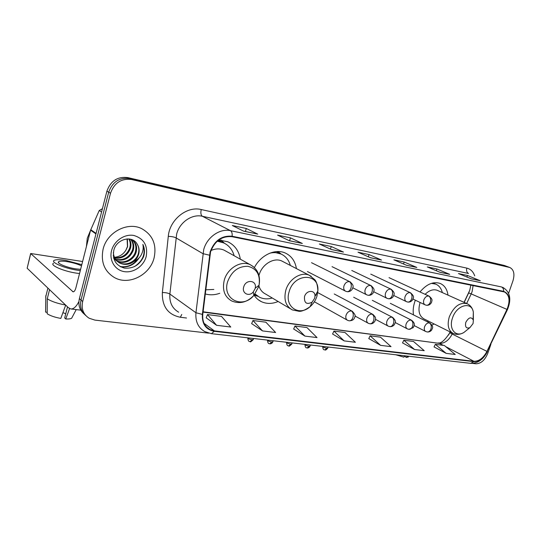 <?xml version="1.0" encoding="UTF-8"?>
<svg xmlns="http://www.w3.org/2000/svg" width="541" height="541" viewBox="0 0 541 541"><rect width="100%" height="100%" fill="white"/><g stroke="black" fill="none" stroke-linecap="round" stroke-linejoin="round"><path stroke-width="0.81" d="M415.346 300.201L414.71 301.973C413.25 306.531 412.837 310.832 413.473 314.882M431.988 325.087L434.112 323.951M254.087 295.136C255.981 298.05 258.415 300.228 261.398 301.668C266.632 304.042 272.218 303.981 278.148 301.499M205.235 293.946C209.949 295.264 214.791 295.048 219.774 293.283M448.59 335.014L450.071 331.883M464.056 302.338L469.669 290.476M296.421 268.593C295.156 261.1 291.437 255.907 285.269 253.012C275.288 248.38 260.809 255.014 254.398 267.545M448.002 295.136C447.157 289.279 444.56 285.384 440.198 283.45C433.348 281.239 426.612 284.072 420.005 291.957M240.319 259.173C238.96 250.929 234.78 245.127 227.795 241.759L218.787 239.974M508.621 293.303L512.963 280.806C514.89 274.111 513.869 269.682 509.886 267.518L504.32 265.455L127.832 177.604C117.634 176.332 110.662 180.856 106.902 191.176L79.392 298.591C78.012 304.968 79.595 310.101 84.139 314.003M509.886 267.518L131.585 179.517C121.326 178.253 114.3 182.824 110.506 193.232L82.665 301.553L81.022 300.066C79.628 306.47 81.218 311.623 85.782 315.538C81.218 311.623 79.628 306.47 81.022 300.066L108.694 192.197L81.022 300.066L79.392 298.591M131.585 179.517L129.698 178.557C119.473 177.292 112.467 181.837 108.694 192.197C112.467 181.837 119.473 177.292 129.698 178.557L506.775 266.388L129.698 178.557L127.832 177.604M507.411 266.585L506.775 266.388L507.411 266.585M103.101 249.158C100.585 262.04 104.447 271.555 114.692 277.702C129.089 285.729 150.04 274.862 154.084 257.922C156.876 244.633 152.724 234.862 141.627 228.613C127.656 221.452 106.996 232.157 103.101 249.158C100.585 262.04 104.447 271.555 114.692 277.702C129.089 285.729 150.04 274.862 154.084 257.922C156.876 244.633 152.724 234.862 141.627 228.613C127.656 221.452 106.996 232.157 103.101 249.158M210.544 251.93C214.743 240.907 221.891 235.835 231.988 236.701L504.503 291.978C509.541 295.055 510.359 300.864 506.964 309.405L486.954 351.38C483.404 358.047 479.055 361.347 473.916 361.293L214.405 330.889L209.908 329.543C204.586 326.507 202.206 321.449 202.78 314.355L210.544 251.93M210.131 251.856L202.354 314.382C201.915 324.005 205.884 329.652 214.283 331.322L473.801 361.631C479.069 361.686 483.519 358.298 487.157 351.467L507.167 309.506C510.832 299.971 509.649 293.919 503.63 291.342L232.116 236.241C221.763 235.349 214.439 240.556 210.131 251.856M479.901 280.637L471.177 278.804L480.334 280.765L467.444 275.464L458.491 273.563L471.36 278.885L480.334 280.765M466.91 277.046L467.444 275.464M449.267 274.213L439.894 272.251L449.693 274.341L436.891 268.972L427.316 266.936L440.076 272.326L449.693 274.341M436.31 270.737L436.891 268.972M406.345 265.218L416.841 267.457L404.174 262.02L393.902 259.836L406.521 265.293L416.841 267.457M403.539 264.001L404.174 262.02M257.34 233.983L243.436 231.068L257.726 234.111L246.283 228.471L232.312 225.502L243.599 231.149L257.726 234.111M245.418 231.487L246.283 228.471M301.932 243.328L289.165 240.657L302.338 243.457L290.456 237.857L277.574 235.119L289.334 240.738L302.338 243.457M289.597 240.745L290.456 237.857M343.062 251.95L331.295 249.489L343.474 252.079L331.254 246.527L319.346 243.998L331.471 249.563L343.474 252.079M330.463 249.103L331.254 246.527M381.114 259.93L370.24 257.651L381.533 260.059L369.057 254.561L358.007 252.207L370.416 257.726L381.533 260.059M368.347 256.806L369.057 254.561M82.665 301.553C81.164 308.925 83.334 314.483 89.157 318.243L94.932 320.11L208.664 333.148M472.543 363.39L475.924 363.782C480.969 363.647 484.912 360.198 487.739 353.422L490.917 344.286M402.538 342.886L414.521 349.5L424.239 350.69L413.5 341.486L403.829 340.221L402.518 342.933M434.051 346.909L446.156 353.368L455.238 354.477L444.384 345.516L435.336 344.333L434.031 346.957M293.662 328.989L304.928 336.103L317.019 337.577L306.95 327.562L294.96 326L293.641 329.043M251.653 323.626L262.527 330.916L275.606 332.512L265.895 322.199L252.945 320.509L251.626 323.68M206.189 317.824L216.576 325.297L230.764 327.035L221.506 316.404L207.48 314.571L206.168 317.885M368.806 338.585L380.607 345.354L391.035 346.632L380.465 337.165L370.098 335.812L368.779 338.632M344.177 340.898L355.39 342.27L345.036 332.539L333.905 331.085L332.587 334.013L344.177 340.898L333.905 331.085M304.928 336.103L294.96 326M262.527 330.916L252.945 320.509M216.576 325.297L207.48 314.571M380.607 345.354L370.098 335.812M414.521 349.5L403.829 340.221M446.156 353.368L435.336 344.333M90.543 230.371L87.263 238.27L86.411 246.574M129.292 238.98C131.037 241.888 131.409 245.059 130.395 248.502C127.548 255.555 122.361 258.774 114.834 258.158M114.367 258.064L113.63 257.874M128.846 238.933C130.367 241.766 130.651 244.796 129.698 248.028C126.959 254.872 121.941 258.111 114.624 257.746M114.144 257.665L113.556 257.543M130.908 239.305C133.654 242.361 134.425 246.067 133.228 250.415C129.874 258.287 124.065 261.377 115.801 259.68M130.537 239.203C133.012 242.253 133.668 245.83 132.518 249.935C129.299 257.604 123.639 260.728 115.544 259.322M131.686 239.548C136.021 242.429 137.488 246.703 136.102 252.363C133.898 260.005 124.112 264.921 117.005 261.026L116.951 260.999M116.565 260.789L113.833 258.632M131.774 239.602C135.5 242.591 136.704 246.682 135.378 251.869C133.208 259.362 123.747 264.279 116.646 260.688M116.254 260.491L113.908 258.875M137.116 244.025C132.214 234.895 116.498 238.987 113.847 250.158C112.271 259.538 115.774 265.516 124.349 268.093C133.16 268.836 139.571 265.049 143.568 256.718L143.838 255.792C144.88 251.741 144.548 247.947 142.865 244.404C143.608 247.9 143.061 251.409 141.215 254.933C139.571 257.922 137.11 260.133 133.83 261.567C136.244 259.565 137.86 257.076 138.685 254.108C139.605 250.375 139.084 247.014 137.116 244.025C138.949 246.994 139.335 250.267 138.28 253.83C136.061 261.513 126.236 266.456 119.101 262.554C116.329 261.12 114.394 258.814 113.285 255.65M133.83 261.567C129.373 264.738 124.701 265.239 119.804 263.068C115.869 260.938 113.718 257.421 113.36 252.519M127.392 238.899L127.602 246.615L125.897 250.179C123.206 254.486 119.372 256.853 114.408 257.279M125.897 250.179L127.466 246.52L127.081 238.912M111.568 250.618C108.944 260.451 115.084 270.29 124.362 271.643C133.6 273.137 143.696 266.084 146.185 256.562C148.045 245.634 143.953 238.601 133.918 235.477C124.68 233.644 114.056 240.759 111.568 250.618M142.865 244.404C145.969 253.283 143.189 260.674 134.533 266.578M137.745 259.18C133.039 265.049 127.155 267.497 120.095 266.53M139.193 257.786C134.628 264.691 128.447 267.707 120.643 266.821M78.898 301.587C76.295 306.659 73.617 309.114 70.851 308.952L68.423 307.741L27.158 268.235L30.594 253.709M82.604 261.513L30.648 253.499L73.109 291.836C74.225 291.788 75.152 290.476 75.889 287.88L90.59 230.175L99.24 210.503L102.411 208.711M81.502 265.847C77.586 264.001 72.792 262.601 67.125 261.634C62.891 260.999 60.119 260.992 58.8 261.621C55.77 262.96 66.442 267.531 75.814 268.87L80.616 269.317M53.505 263.271C49.339 265.124 63.885 271.399 76.666 273.178L79.541 273.536M81.806 264.65L65.603 260.37C59.835 259.491 56.048 259.484 54.235 260.343C50.076 262.142 64.636 268.397 77.424 270.209L80.298 270.581M65.684 305.117L60.808 318.419C54.884 317.337 50.354 315.795 47.195 313.78L47.277 298.794L49.549 289.672M47.277 298.794C51.381 301.452 57.481 303.528 65.576 305.016M67.503 306.862L64.69 317.932L65.738 318.98L69.586 308.573M65.738 318.98C68.572 319.102 70.54 318.859 71.628 318.25L72.311 316.965M65.759 313.739L62.918 312.678M45.823 295.596L45.579 312.11L47.202 312.299M47.906 288.103L45.647 297.178M45.586 311.237L45.579 312.11M255.041 288.759L255.183 288.218C257.266 280.191 245.803 278.811 243.714 286.953C241.604 293.303 249.063 297.131 253.262 291.971L255.041 288.759M226.124 251.281L224.102 250.152C219.984 248.38 215.616 248.495 210.997 250.497M234.152 255.744C232.447 249.665 228.904 245.344 223.507 242.801L217.225 241.232M224.265 243.152L217.678 240.84M205.729 289.8L213.844 289.455M221.228 240.069L222.358 241.408M314.646 298.274L314.977 296.319C315.511 289.611 306.321 289.834 304.509 296.651C304.076 303.061 306.605 304.901 312.096 302.162L314.646 298.274M283.193 261.722L281.82 261.012C273.827 257.124 261.932 264.373 259.051 275.112M290.341 265.435C288.786 259.957 285.634 256.13 280.887 253.945C277.492 252.498 273.82 252.241 269.871 253.168M281.192 254.081L273.435 252.065M254.858 294.182L257.746 296.238M255.027 293.966L259.619 297.3C263.535 299.099 267.748 299.335 272.265 298.003M258.896 285.905C260.106 289.746 262.344 292.458 265.611 294.054L290.334 308.735M473.064 323.559L473.361 320.144C471.231 316.492 468.702 317.242 465.774 322.395C464.915 327.055 466.288 328.806 469.892 327.65L473.064 323.559M437.737 290.531L437.311 290.334C433.348 288.948 429.284 290.274 425.104 294.311M420.114 302.473L419.972 302.886C417.828 310.838 419.228 316.215 424.178 319.014L452.621 333.148L452.188 334.047L449.828 332.729L450.193 331.944M442.335 292.593C441.26 288.387 439.049 285.56 435.701 284.106L431.387 283.369M435.038 283.815L432.611 283.024M427.241 321.746L428.56 321.192M404.587 355.775L403.836 357.155L395.775 354.768M405.243 355.85L404.999 356.6L406.507 357.452L407.258 356.079M406.507 357.452L408.313 356.837M106.902 191.176L110.506 193.232M504.32 265.455L509.25 267.328M506.964 309.405L471.197 293.905L472.097 291.68L473.111 285.526M466.653 303.501L471.197 293.905L468.668 292.911L464.185 302.392M186.523 318.02L180.349 317.249C167.967 314.72 161.975 306.483 162.361 292.546L168.285 236.363C169.597 219.7 186.929 205.83 201.245 209.543L466.842 268.126C466.186 270.689 466.748 272.475 468.533 273.489L202.341 216.265C192.082 213.756 179.646 222.216 176.677 233.976L169.874 294.054C169.306 302.433 172.227 308.478 178.652 312.184M466.842 268.126C470.602 269.053 473.226 271.636 474.707 275.876M214.283 331.322L211.403 333.669L204.816 331.599C198.222 327.826 195.267 321.543 195.95 312.752L203.714 249.604C206.926 237.208 219.91 228.167 230.486 230.682C231.839 231.555 232.38 233.414 232.116 236.241M209.462 255.183L202.909 253.655L175.947 237.824C174.134 236.938 171.578 236.451 168.285 236.363M473.801 361.631L470.697 363.342C477.737 363.444 483.323 359.522 487.448 351.555L487.461 351.535M487.157 351.467L507.417 309.675M162.361 292.546C165.607 292.519 168.109 293.019 169.874 294.054L195.95 312.752L202.354 314.382M507.167 309.506L507.431 309.655C511.705 299.159 510.116 291.7 502.657 287.278M503.63 291.342C503.752 289.178 503.029 287.704 501.466 286.926L230.486 230.682L202.341 216.265C200.86 215.129 200.495 212.89 201.245 209.543M181.742 314.477L180.349 317.249M473.916 361.293L445.757 346.653M443.302 345.374L439.475 343.386C444.56 343.528 448.8 340.417 452.188 334.047L486.954 351.38M214.405 330.889L204.065 323.369M203.051 312.116L439.475 343.386L203.091 311.785M73.698 291.714L72.541 291.558M95.953 233.922L90.59 230.175M30.675 253.797L27.158 268.235M90.753 229.695L96.088 233.414M101.573 211.977L99.24 210.503M258.679 286.716L259.051 285.256C260.464 274.869 256.745 268.552 247.893 266.3C238.371 266.158 231.616 271.284 227.626 281.685C221.945 299.227 242.618 309.364 253.864 295.393L258.679 286.716M253.33 266.612L250.226 264.691C241.083 260.147 227.376 268.208 224.245 280.245C222.074 289.942 224.556 296.847 231.69 300.972C239.724 304.285 247.115 302.426 253.864 295.393L253.262 291.971M224.522 243.288L218.49 240.197M316.965 296.157L317.878 290.862C319.46 272.65 294.169 272.792 289.158 291.653C284.14 306.605 299.099 316.83 310.074 306.686C313.334 303.873 315.633 300.363 316.965 296.157M316.039 295.19L316.505 293.452M311.264 276.37L309.33 275.295C301.195 271.345 288.901 279.048 285.817 290.267C283.592 299.613 285.749 306.152 292.289 309.898L299.045 311.305C301.662 311.548 305.334 310.013 310.074 306.686L312.096 302.162M254.561 294.561L257.692 296.211M281.158 254.06L276.383 251.619M473.105 319.332L473.334 312.069C471.59 300.897 456.442 305.029 452.465 318.108C448.503 328.962 455.691 337.638 463.908 332.472L467.742 329.381M467.539 303.907L467.032 303.67C459.694 302.149 453.784 306.551 449.294 316.877C447.001 325.127 448.327 330.666 453.284 333.479C456.719 334.913 460.263 334.575 463.908 332.472L469.892 327.65M434.47 283.565L433.341 282.869M349.398 281.631C346.95 281.503 345.138 282.909 343.968 285.851C343.319 288.448 343.88 290.24 345.658 291.227L347.031 291.653C348.762 291.734 350.081 290.558 350.974 288.11C351.718 285.026 351.19 282.869 349.398 281.631L350.034 281.827C354.882 286.04 352.712 287.312 352.117 289.435C350.683 291.22 348.986 291.957 347.031 291.653M350.379 282.003L311.521 262.703M370.443 285.452C368.09 285.337 366.338 286.716 365.189 289.591C364.533 292.147 365.06 293.898 366.771 294.852L368.103 295.264C369.855 295.352 371.173 294.203 372.066 291.809C372.803 288.793 372.262 286.676 370.443 285.452L371.031 285.628C375.873 289.861 373.642 291.038 373.08 293.114C371.681 294.838 370.017 295.555 368.103 295.264M371.322 285.776L332.039 266.659M390.629 289.117C388.37 289.009 386.673 290.368 385.537 293.181C384.881 295.697 385.375 297.415 387.025 298.328L388.316 298.727C390.081 298.821 391.407 297.699 392.293 295.359C393.016 292.404 392.462 290.321 390.629 289.117L391.177 289.279C396.012 293.526 393.72 294.622 393.192 296.637C391.819 298.314 390.196 299.011 388.316 298.727L387.613 298.504M410.01 292.64C407.84 292.539 406.19 293.871 405.067 296.63C404.411 299.099 404.878 300.782 406.467 301.668L407.725 302.047C409.496 302.149 410.822 301.053 411.708 298.76C412.425 295.866 411.857 293.831 410.01 292.64L410.518 292.789C415.353 297.05 412.993 298.057 412.506 300.025C411.16 301.648 409.571 302.324 407.725 302.047L407.015 301.824M428.628 296.022C426.538 295.927 424.935 297.239 423.833 299.937C423.177 302.372 423.61 304.015 425.145 304.874L426.369 305.239C428.154 305.347 429.48 304.279 430.359 302.034C431.069 299.2 430.494 297.192 428.628 296.022L429.101 296.157C433.287 299.829 431.799 300.275 431.583 302.338C430.359 304.563 428.621 305.537 426.369 305.239L425.652 305.023M429.284 296.245L389.04 277.655M247.792 338.078C248.387 342.967 249.895 340.864 250.219 341.621L251.998 339.775C249.333 339.254 247.954 338.625 247.852 337.875L247.859 337.841M351.4 310.974C348.992 310.913 347.214 312.319 346.064 315.207C345.429 317.668 345.942 319.373 347.599 320.326L349.202 320.827C350.866 320.881 352.11 319.758 352.955 317.452C353.686 314.429 353.165 312.272 351.4 310.974L352.13 311.19C354.943 314.017 355.829 315.958 354.795 317.012C354.274 319.44 352.414 320.712 349.202 320.827M253.289 339.464L251.998 339.775M352.549 311.427L317.736 292.6M267.511 340.309C267.998 345.144 269.743 343.089 269.898 343.805L271.683 342C269.066 341.486 267.694 340.857 267.565 340.12L267.572 340.093M372.066 314.138C369.753 314.078 368.036 315.464 366.899 318.284C366.264 320.712 366.744 322.382 368.347 323.302L369.902 323.782C371.572 323.843 372.83 322.747 373.669 320.488C374.392 317.533 373.858 315.417 372.066 314.138L372.749 314.335C376.807 318.034 375.434 318.622 375.163 320.732C373.878 323.045 372.127 324.059 369.902 323.782M272.901 341.716L271.683 342M373.107 314.531L334.243 293.986M286.541 342.46C287.007 347.227 288.698 345.212 288.887 345.922L290.686 344.15C288.116 343.636 286.75 343.021 286.595 342.291L286.602 342.27M391.907 317.168C389.682 317.121 388.012 318.48 386.889 321.239C386.254 323.633 386.707 325.269 388.255 326.155L389.77 326.615C391.454 326.683 392.712 325.614 393.544 323.403C394.261 320.509 393.713 318.426 391.907 317.168L392.536 317.351C397.195 321.658 394.923 322.598 394.436 324.553C393.138 326.155 391.576 326.845 389.77 326.615M291.829 343.88L290.686 344.15M392.847 317.513L353.638 297.219M304.921 344.543C305.381 349.236 306.984 347.254 307.227 347.964L309.039 346.226C306.504 345.719 305.151 345.104 304.968 344.38L304.968 344.374M410.964 320.076C408.82 320.042 407.204 321.374 406.095 324.079C405.459 326.433 405.885 328.042 407.38 328.894L408.854 329.341C410.545 329.415 411.809 328.367 412.634 326.203C413.344 323.362 412.783 321.32 410.964 320.076L411.552 320.252C416.266 323.991 413.757 326.291 413.135 327.711L408.854 329.341M310.115 345.976L309.039 346.226M411.816 320.387L372.309 300.329M322.679 346.551C323.16 351.217 324.661 349.216 324.945 349.932L326.771 348.228C324.275 347.728 322.93 347.119 322.72 346.409L322.72 346.409M429.284 322.882C427.221 322.849 425.652 324.154 424.557 326.811C423.921 329.131 424.32 330.7 425.767 331.532L427.201 331.964C428.898 332.039 430.163 331.018 430.988 328.894C431.684 326.115 431.116 324.106 429.284 322.882L429.831 323.038C434.477 327.332 432.117 328.123 431.704 329.996C430.46 331.525 428.959 332.174 427.201 331.964M327.778 347.998L326.771 348.228M430.061 323.153L390.304 303.325M258.375 299.815L261.398 301.668M469.716 290.334L468.682 292.884M211.403 333.669L470.697 363.342M209.908 329.543L206.696 327.197M438.122 342.933C440.983 343.657 444.878 340.269 449.808 332.769M469.771 290.179L470.859 285.073M416.421 267.328L406.338 265.218M119.101 262.554L119.804 263.068M80.805 310.155L70.851 308.952M58.529 262.716L58.8 261.621M71.628 318.25L76.227 309.601M255.183 288.218L259.051 285.256C260.728 275.822 257.786 268.965 250.226 264.691L224.102 250.152M222.479 242.24L223.507 242.801M224.474 243.261L220.917 240.042M314.977 296.319L317.878 290.862C317.567 285.195 316.499 281.442 314.666 279.596L309.33 275.295L281.82 261.012M279.798 253.391L280.887 253.945M281.124 254.047L278.108 251.551M257.793 296.272L254.101 295.122M473.361 320.144L473.334 312.069C472.516 308.032 470.42 305.232 467.032 303.67L437.311 290.334M434.518 283.585L435.701 284.106M433.889 283.18L433.422 282.855M307.437 271.555L345.327 291.058M352.84 287.832L366.487 294.71M351.765 270.466L391.177 289.279M373.736 291.768L386.781 298.206M370.754 274.125L410.518 292.789M393.78 295.514L406.257 301.56M413.02 299.092L424.962 304.786M250.219 341.621C250.091 342.352 251.092 341.696 253.235 339.66L253.58 338.497M314.368 301.756L347.214 320.11M269.898 343.805C269.188 343.833 271.765 344.279 272.847 341.892L273.198 340.742M354.943 315.991L368.008 323.112M288.887 345.922C288.732 346.625 289.699 346.003 291.782 344.049L292.126 342.906M375.508 319.352L387.958 325.993M307.227 347.964C306.51 347.978 309.006 348.431 310.067 346.132L310.412 344.996M395.241 322.544L407.123 328.759M324.945 349.932C325.391 350.385 326.324 349.79 327.738 348.14L328.089 347.018M414.19 325.587L425.537 331.41M408.11 357.161L408.685 356.242"/></g></svg>
